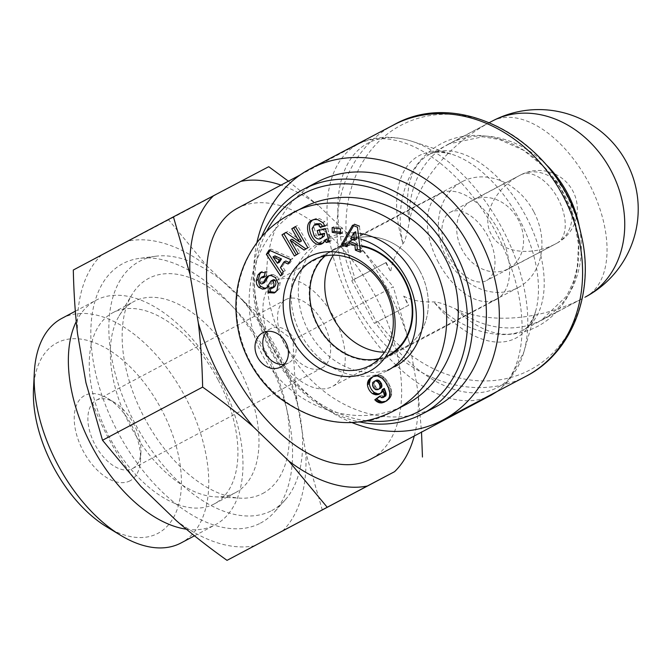 <?xml version="1.0" encoding="UTF-8"?>
<svg xmlns="http://www.w3.org/2000/svg" width="670" height="670" viewBox="0 0 670 670"><rect width="100%" height="100%" fill="white"/><g stroke="black" fill="none" stroke-linecap="round" stroke-linejoin="round"><path stroke-width="0.5" stroke-dasharray="3.35 2.51" d="M385.719 262.707L390.811 271.777L386.163 262.472L353.098 279.985A138.296 78.532 -118 0 1 411.966 141.328A138.296 78.532 -118 0 1 523.856 352.052A138.296 78.532 -118 0 1 375.703 322.68L374.354 323.392L351.742 280.697L353.961 279.499L376.565 322.195L408.775 305.168L403.683 296.098L408.332 305.403L408.775 305.168M408.332 305.403L375.703 322.68M376.565 322.195L374.354 323.392M351.742 280.697L353.098 279.985M386.163 262.472L353.961 279.499M403.683 296.098C411.338 300.378 421.371 302.304 433.808 301.894C438.188 301.977 445.424 304.322 455.516 308.929C490.85 324.707 541.955 320.101 584.893 297.254M585.371 297.003A99.52 56.515 -118 0 0 588.662 182.692A99.52 56.515 -118 0 0 492.132 121.153L491.872 121.287C448.774 143.924 416.162 183.605 409.345 221.72C406.866 234.843 404.739 242.146 402.955 243.629C395.618 253.67 391.573 263.05 390.811 271.777M256.886 242.708A142.032 116.915 -117.8 0 0 351.583 422.418M237.465 208.244A142.032 80.651 -118 0 1 375.317 295.864A142.032 80.651 -118 0 1 370.694 459.134M520.615 174.945A38.651 21.942 -118 0 1 558.102 198.848A38.651 21.942 -118 0 1 556.82 243.235L556.82 243.235A38.651 21.942 -118 0 1 556.778 243.26L556.636 243.336C531.461 257.071 500.297 252.741 491.177 234.24C480.993 216.293 494.963 188.077 520.515 174.996L520.615 174.945A38.651 31.817 -117.8 0 1 520.699 174.904L472.149 200.447A38.651 31.817 -117.8 0 0 461.99 249.466A38.651 31.817 -117.8 0 0 508.145 268.854A38.651 31.817 -117.8 0 0 518.245 219.735A38.651 31.817 -117.8 0 0 472.149 200.447M449.034 256.627A38.651 21.942 -118 0 1 450.324 212.264A38.651 21.942 -118 0 1 487.835 236.108A38.651 21.942 -118 0 1 486.579 280.537A38.651 21.942 -118 0 1 449.034 256.627M438.347 262.246A59.906 34.019 -118 0 1 440.357 193.496A59.906 34.019 -118 0 1 498.497 230.447A59.906 34.019 -118 0 1 496.545 299.314A59.906 34.019 -118 0 1 438.347 262.246M273.98 349.531A59.906 34.019 62 0 0 332.178 386.598A59.906 34.019 62 0 0 334.129 317.731A59.906 34.019 62 0 0 275.99 280.78A59.906 34.019 62 0 0 273.98 349.531M556.778 243.26A38.651 31.817 -117.8 0 0 566.795 194.183A38.651 31.817 -117.8 0 0 520.699 174.904A38.651 38.651 0 0 1 572.867 191.042A38.651 38.651 0 0 1 556.82 243.235L486.579 280.537M533.697 211.527A59.906 49.312 -117.8 0 0 462.25 181.637A59.906 49.312 -117.8 0 0 446.505 257.615A59.906 49.312 -117.8 0 0 518.044 287.665A59.906 49.312 -117.8 0 0 533.697 211.527M420.082 271.316A59.906 49.312 62.2 0 1 404.429 347.454A59.906 49.312 62.2 0 1 332.889 317.404A59.906 49.312 62.2 0 1 348.626 241.426A59.906 49.312 62.2 0 1 420.082 271.316M333.459 255.136A59.89 49.295 62.2 0 1 348.635 241.443A59.89 49.295 62.2 0 1 420.149 271.484A59.89 49.295 62.2 0 1 404.42 347.445A59.89 49.295 62.2 0 1 384.538 352.202M518.044 287.665L388.876 355.619A59.89 49.295 62.2 0 1 317.454 325.737A59.89 49.295 62.2 0 1 333.099 249.617A59.89 49.295 62.2 0 1 361.783 245.748M366.18 420.693A123.196 101.404 62.2 0 1 271.425 350.175A123.196 101.404 62.2 0 1 266.526 231.636M261.585 236.904A127.057 104.587 -117.8 0 0 270.563 350.644A127.057 104.587 -117.8 0 0 359.07 421.807M435.701 406.883A127.057 104.587 62.2 0 1 284.155 343.492A127.057 104.587 62.2 0 1 317.354 182.006M360.309 233.512A72.469 59.647 -117.8 0 0 327.245 238.487A72.469 59.647 -117.8 0 0 327.077 238.579A72.469 59.647 -117.8 0 0 308.259 330.494A72.469 59.647 -117.8 0 0 394.739 366.75A72.469 59.647 -117.8 0 0 394.898 366.666M370.359 365.292L389.505 354.572A59.27 48.784 62.2 0 1 388.726 355A59.27 48.784 62.2 0 1 379.228 358.592M325.185 255.89A59.27 48.784 62.2 0 1 333.258 250.245A59.27 48.784 62.2 0 1 334.313 249.701A59.27 48.784 62.2 0 1 361.859 246.359M284.239 364.321A19.321 15.904 -117.8 0 0 288.477 362.939A19.321 15.904 -117.8 0 0 288.519 362.914A19.321 15.904 -117.8 0 0 293.535 338.4A19.321 15.904 -117.8 0 0 270.479 328.736A19.321 15.904 -117.8 0 0 266.936 331.441M302.044 208.077L301.709 208.253C252.707 233.78 234.232 302.438 262.297 354.773C289.641 407.486 356.683 430.944 405.384 404.822M376.456 380.099L374.689 381.456L374.513 384.68L376.448 387.922L377.595 388.675L379.857 388.608M373.491 381.666L375.435 380.644M372.746 382.478L374.689 381.456M372.361 383.675L374.304 382.654M372.336 384.446L374.279 383.424M372.57 385.702L374.513 384.68M373.156 387.101L375.091 386.079M373.625 387.897L375.569 386.875M374.513 388.943L376.448 387.922M375.468 389.613L377.411 388.583M375.652 389.697L377.595 388.675M376.825 389.915L378.768 388.893M380.133 393.575L383.282 391.288L384.337 388.441M379.27 394.144L381.213 393.123M379.697 393.901L381.632 392.88M380.627 393.173L382.562 392.151M381.339 392.31L383.282 391.288M381.582 391.891L383.525 390.87M382.051 390.778L383.994 389.756M384.99 396.565L383.449 396.665L381.716 395.091L379.999 396.364M382.662 397.746L384.605 396.724M381.506 397.687L383.449 396.665M380.803 397.243L382.746 396.221M379.773 396.112L381.716 395.091M385.803 401.271L389.823 398.541L391.69 394.396L391.272 389.488L388.918 383.776L384.949 378.073L381.49 375.552L377.352 374.957L373.073 376.666M386.096 401.096L388.039 400.074M387.059 400.375L389.002 399.353M387.88 399.563L389.823 398.541M388.558 398.658L390.493 397.628M389.086 397.662L391.029 396.64M389.479 396.581L391.422 395.56M389.747 395.417L391.69 394.396M389.772 395.174L391.716 394.153M389.831 394.111L391.774 393.089M389.789 392.98L391.724 391.958M389.622 391.783L391.565 390.761M389.329 390.51L391.272 389.488M388.918 389.195L390.861 388.173M388.391 387.796L390.334 386.774M387.737 386.33L389.68 385.309M386.975 384.798L388.918 383.776M386.288 383.567L388.232 382.545M385.484 382.252L387.428 381.23M384.672 381.062L386.615 380.041M383.835 380.016L385.778 378.994M383.005 379.094L384.949 378.073M382.176 378.316L384.119 377.294M381.816 378.022L383.759 377.001M380.686 377.193L382.629 376.172M379.547 376.582L381.49 375.552M378.408 376.155L380.351 375.133M377.285 375.929L379.228 374.907M376.465 375.878L378.408 374.857M375.409 375.979L377.352 374.957M374.287 376.213L376.23 375.192M373.131 376.641L375.074 375.619M371.942 377.21L373.885 376.188M371.959 377.202L373.734 376.264M355.686 231.761L352.546 237.766L356.398 239.282M350.603 238.788L352.546 237.766M360.502 252.188L362.437 251.166L359.422 226.167L357.478 227.189M352.529 225.246L354.472 224.224L353.643 225.681M347.244 245.203L348.408 245.664L350.444 241.77M346.465 246.686L348.408 245.664M360.276 250.312L362.437 251.166M305.922 248.947L309.791 246.736L297.354 225.53L295.487 226.678M304.105 250.061L306.048 249.039M307.848 247.758L309.791 246.736M295.42 226.552L297.354 225.53M301.458 240.999L287.824 231.401L286.006 232.515M285.881 232.423L287.824 231.401M296.291 254.876L300.018 252.749L292.061 239.19M294.423 256.024L296.358 255.002M298.075 253.771L300.018 252.749M269.943 275.621L271.886 274.599A6.759 5.561 -117.8 0 0 269.901 275.127A6.759 5.561 -117.8 0 0 268.988 275.755M264.248 282.732A1.801 1.482 62.2 0 1 262.079 281.785L261.803 278.62L263.419 276.216M264.273 275.981L265.755 276.534L267.171 271.668L262.406 271.291L261.467 271.92M263.812 277.556L265.755 276.534M265.228 272.69L267.171 271.668M265.01 272.573L266.953 271.551M266.392 287.941L266.819 287.807A6.759 5.561 -117.8 0 0 267.43 287.539A6.759 5.561 -117.8 0 0 269.273 285.797L272.656 280.286A1.801 1.482 62.2 0 1 273.151 279.826M273.93 287.321L271.409 286.969L270.94 288.586M269.466 287.991L271.409 286.969M276.995 290.345L278.938 289.323L280.236 282.531L277.296 276.501L273.1 274.549L271.886 274.599M275.186 292.413L278.938 289.323M278.293 283.552L280.236 282.531M275.353 277.522L277.296 276.501M271.157 275.571L273.1 274.549M322.814 222.658L324.757 221.636L319.573 218.596L315.403 218.713L312.722 219.919M324.707 226.125L326.642 225.103A8.333 6.859 -117.8 0 0 324.757 221.636M314.724 219.5L316.667 218.479M323.091 243.068L327.102 239.5M328.995 241.275L331.114 240.882L327.463 228.001L319.138 229.534L319.314 230.17M329.171 241.903L331.114 240.882M325.528 229.023L327.463 228.001M317.195 230.555L319.138 229.534M322.605 237.607C320.386 238.553 318.225 237.683 316.131 234.986L314.079 227.566L316.366 223.772M314.188 236.008L316.131 234.986M312.136 228.587L314.079 227.566M324.598 225.798L326.642 225.103M324.791 226.427L326.734 225.405M340.502 228.931L342.445 227.909L334.087 226.586L334.112 227.917M332.144 227.607L334.087 226.586M340.561 232.339L342.529 232.649L342.445 227.909M340.586 233.671L342.529 232.649M274.951 255.873L279.398 262.246M290.864 259.633L292.807 258.612L270.981 249.089L270.052 250.555M269.038 250.111L270.981 249.089M281.861 273.913L282.522 274.926L285.236 270.621L282.355 266.493L285.822 260.99M280.579 275.948L282.522 274.926M283.293 271.643L285.236 270.621M280.412 267.514L282.355 266.493M289.046 262.506L290.051 262.983L292.807 258.612M288.108 264.005L290.051 262.983M360.996 239.224A72.469 59.647 -117.8 0 0 319.959 242.322A72.469 59.647 -117.8 0 0 319.799 242.406A72.469 59.647 -117.8 0 0 300.972 334.33A72.469 59.647 -117.8 0 0 387.453 370.577L394.739 366.75M132.509 468.556A38.651 21.942 62 0 0 132.551 468.531A38.651 21.942 62 0 0 140.918 452.007A38.651 21.942 62 0 0 114.67 402.586A38.651 21.942 62 0 0 96.296 400.266A38.651 21.942 62 0 0 95.023 444.654A38.651 21.942 62 0 0 132.509 468.556M130.005 480.826A48.315 27.436 -118 0 1 76.472 434.177A48.315 27.436 -118 0 1 107.711 398.365A48.315 27.436 -118 0 1 140.516 460.139A48.315 27.436 -118 0 1 130.005 480.826M106.706 526.863A107.803 61.213 62 0 0 175.13 514.409A107.803 61.213 62 0 0 161.57 409.621A107.803 61.213 62 0 0 82.293 339.322A107.803 61.213 62 0 0 33.5 389.01M322.17 367.847A38.651 21.942 62 0 0 322.211 367.822A38.651 21.942 62 0 0 323.468 323.392A38.651 21.942 62 0 0 285.956 299.549A38.651 21.942 62 0 0 284.683 343.945A38.651 21.942 62 0 0 322.17 367.847M271.752 510.582A141.069 80.107 62 0 0 285.11 500.029A141.069 80.107 62 0 0 276.492 348.341A141.069 80.107 62 0 0 155.658 256.241A141.069 80.107 62 0 0 128.431 410.174A141.069 80.107 62 0 0 271.752 510.582M260.412 523.161A146.864 83.398 62 0 0 274.323 512.181A146.864 83.398 62 0 0 265.345 354.254A146.864 83.398 62 0 0 139.544 258.369A146.864 83.398 62 0 0 111.203 418.633A146.864 83.398 62 0 0 260.412 523.161M262.707 493.505A121.747 69.136 62 0 0 256.736 336.482A121.747 69.136 62 0 0 132.023 294.549A121.747 69.136 62 0 0 144.686 418.331A121.747 69.136 62 0 0 240.145 498.145A121.747 69.136 62 0 0 262.707 493.505M235.304 492.735A108.213 61.447 -118 0 1 215.246 496.864A108.213 61.447 -118 0 1 130.39 425.919A108.213 61.447 -118 0 1 119.143 315.888A108.213 61.447 -118 0 1 133.916 301.517A108.213 61.447 -118 0 1 239.048 368.483A108.213 61.447 -118 0 1 235.421 492.676A108.213 61.447 -118 0 1 235.304 492.735M140.842 486.403A166.478 94.537 -118 0 1 85.953 382.729M77.603 334.07A166.478 94.537 -118 0 1 101.212 255.371L73.306 270.018M168.622 219.869L128.447 241.033A166.478 94.537 -118 0 1 206.946 266.007L168.622 219.869L268.737 166.704M254.935 545.698A166.478 94.537 -118 0 1 176.436 520.732M322.345 510.197L305.78 452.66A166.478 94.537 -118 0 1 282.171 531.369M293.142 339.95C274.34 326.558 257.473 313.351 242.54 300.328A166.478 94.537 -118 0 1 297.43 404.002C295.068 384.362 293.636 363.006 293.142 339.95L393.257 286.785L409.822 344.321A166.478 94.537 62 0 0 354.933 240.647L393.257 286.785M305.78 452.66L297.43 404.002M128.447 241.033L101.212 255.371M242.54 300.328L206.946 266.007M288.41 181.185L319.339 206.327A166.478 94.537 62 0 0 281.023 185.113M414.253 436.003A166.478 94.537 62 0 0 418.172 392.98L421.522 432.142M409.822 344.321L418.172 392.98M319.339 206.327L354.933 240.647M61.824 318.392A127.124 72.184 -118 0 1 185.33 397.05A127.124 72.184 -118 0 1 181.067 542.943M186.377 529.2A127.124 72.184 62 0 0 215.279 524.778A127.124 72.184 62 0 0 219.542 378.885A127.124 72.184 62 0 0 96.036 300.227A127.124 72.184 62 0 0 76.246 321.583M217.976 379.672A108.213 61.447 62 0 0 112.836 312.714A108.213 61.447 62 0 0 109.319 437.108A108.213 61.447 62 0 0 214.35 503.865A108.213 61.447 62 0 0 217.976 379.672M491.135 395.183A142.032 80.651 62 0 0 495.75 231.904A142.032 80.651 62 0 0 357.906 144.285A142.032 80.651 62 0 0 353.14 307.296A142.032 80.651 62 0 0 484.879 397.921M525.917 376.331A142.032 116.915 62.2 0 1 369.714 326.55A142.032 116.915 62.2 0 1 393.633 124.938M377.83 321.525A138.296 113.833 -117.8 0 0 574.843 320.352A138.296 113.833 -117.8 0 0 466.739 116.17A138.296 113.833 -117.8 0 0 355.217 278.829M402.955 243.629A103.264 84.998 62.2 0 1 494.879 137.794A103.264 84.998 62.2 0 1 572.858 285.068A103.264 84.998 62.2 0 1 433.808 301.894A103.264 58.633 62 0 0 535.531 311.642A103.264 58.633 62 0 0 451.982 154.301A103.264 58.633 62 0 0 402.955 243.629M545.656 164.108A99.52 81.916 -117.8 0 0 448.917 143.891A99.52 81.916 -117.8 0 0 409.345 221.72A99.52 56.515 -118 0 1 429.185 154.569A99.52 56.515 -118 0 1 525.774 215.966A99.52 56.515 -118 0 1 522.533 330.369A99.52 56.515 -118 0 1 455.516 308.929A99.52 81.916 -117.8 0 0 541.611 320.026A99.52 81.916 -117.8 0 0 579.718 228.847M288.36 215.288C250.747 235.203 226.577 284.281 240.413 336.307C258.938 409.412 342.822 441.187 392.042 411.841M260.136 282.807L262.079 281.785M264.072 276.685L265.044 276.174M266.057 288.209L266.819 287.807M267.33 286.819L269.273 285.797M270.714 281.316L272.656 280.286M270.261 288.393L272.204 287.371M313.459 219.735L315.403 218.713M497.375 391.347L509.15 380.51L523.856 352.052L535.531 311.642C531.226 323.066 526.896 329.313 522.533 330.369L582.18 298.694L541.611 320.026L566.761 295.964L573.855 280.638L577.289 267.045L578.52 244.223L573.185 215.581L560.731 188.354L543.948 166.763L523.505 150.273L499.544 139.586L482.836 136.78L448.917 143.891L489.494 122.535M300.26 174.895L357.906 144.285C370.209 137.367 389.111 134.109 411.966 141.328L451.982 154.301C440.098 151.462 432.502 151.546 429.185 154.569L491.872 121.287M520.515 174.996L450.324 212.264M440.357 193.496L275.99 280.78M496.545 299.314L332.178 386.598M556.636 243.336L508.145 268.854M462.25 181.637L348.626 241.426M333.099 249.617L348.635 241.443M280.705 367.026L288.477 362.939M262.707 332.822L270.479 328.736M334.313 249.701L314.64 259.416M290.964 213.906L289.892 214.475M393.248 411.204L394.437 410.584M267.958 276.149L269.901 275.127M260.463 272.313L262.406 271.291M265.488 288.561L267.43 287.539M274.248 293.016L276.191 291.994M322.161 243.662L324.104 242.641M311.709 220.338L313.652 219.316M327.245 238.487L319.959 242.322M114.67 402.586L107.711 398.365M140.918 452.007L140.516 460.139M285.956 299.549L96.296 400.266M322.211 367.822L132.551 468.531M155.658 256.241L139.544 258.369M285.11 500.029L274.323 512.181M215.246 496.864L240.145 498.145M119.143 315.888L132.023 294.549M194.493 535.816L215.279 524.778M75.333 311.215L96.036 300.227M214.35 503.865L235.421 492.676M112.836 312.714L133.916 301.517"/><path stroke-width="1" d="M351.583 422.418A142.032 116.915 -117.8 0 0 442.669 420.14A142.032 116.915 -117.8 0 0 479.787 239.609A142.032 116.915 -117.8 0 0 310.386 168.748A142.032 116.915 -117.8 0 0 256.886 242.708M484.879 397.921A142.032 80.651 62 0 0 491.135 395.183L370.694 459.134A142.032 80.651 -118 0 1 232.708 371.247A142.032 80.651 -118 0 1 237.465 208.244L300.26 174.895M585.27 297.053A99.52 56.515 -118 0 0 585.371 297.003L585.27 297.053A99.52 81.916 -117.8 0 0 611.124 170.817A99.52 81.916 -117.8 0 0 492.35 121.036L492.35 121.036A99.52 81.916 -117.8 0 0 492.132 121.153M384.538 352.202A59.89 49.295 62.2 0 1 332.99 317.563A59.89 49.295 62.2 0 1 333.459 255.136M361.783 245.748A59.89 49.295 62.2 0 1 410.794 295.897A59.89 49.295 62.2 0 1 388.876 355.619M266.526 231.636A123.196 101.404 62.2 0 1 450.675 255.303A123.196 101.404 62.2 0 1 366.18 420.693M359.07 421.807A127.057 104.587 -117.8 0 0 422.1 414.035A127.057 104.587 -117.8 0 0 455.483 252.891A127.057 104.587 -117.8 0 0 303.761 189.158A127.057 104.587 -117.8 0 0 261.585 236.904M303.761 189.158L317.354 182.006A127.057 104.587 62.2 0 1 469.084 245.739A127.057 104.587 62.2 0 1 435.701 406.883L422.1 414.035M394.898 366.666A72.469 59.647 -117.8 0 0 421.003 293.468A72.469 59.647 -117.8 0 0 360.309 233.512M379.228 358.592A59.27 48.784 62.2 0 1 317.815 325.335A59.27 48.784 62.2 0 1 325.185 255.89M361.859 246.359A59.27 48.784 62.2 0 1 410.141 295.403A59.27 48.784 62.2 0 1 389.505 354.572M266.936 331.441A19.321 15.904 -117.8 0 0 265.395 353.249A19.321 15.904 -117.8 0 0 284.239 364.321M280.747 367.001A19.321 15.904 62.2 0 1 280.705 367.026A19.321 15.904 62.2 0 1 257.632 357.336A19.321 15.904 62.2 0 1 262.707 332.822A19.321 15.904 62.2 0 1 285.772 342.496A19.321 15.904 62.2 0 1 280.747 367.001M308.845 256.903A64.739 53.29 -117.8 0 0 313.526 364.363A64.739 53.29 -117.8 0 0 395.049 321.081A64.739 53.29 -117.8 0 0 308.845 256.903M313.568 259.96A59.831 49.253 62.2 0 1 314.64 259.416A59.831 49.253 62.2 0 1 385.149 289.901A59.831 49.253 62.2 0 1 370.359 365.292A59.831 49.253 62.2 0 1 298.326 336.424A59.831 49.253 62.2 0 1 313.568 259.96M269.038 250.111L290.864 259.633L288.108 264.005L283.879 262.012L280.412 267.514L283.293 271.643L280.579 275.948L266.367 254.349L269.038 250.111M332.144 227.607L340.502 228.931L340.586 233.671L332.228 232.348L332.144 227.607M322.814 222.658A8.333 6.859 62.2 0 1 324.707 226.125L320.268 227.231A3.384 2.78 -117.8 0 0 318.208 224.752L314.423 224.793L312.136 228.587L314.188 236.008C316.29 238.704 318.443 239.575 320.662 238.629L322.186 237.13L322.697 234.358L318.484 235.128L317.195 230.555L325.528 229.023L329.171 241.903L326.114 242.473L325.159 240.522L322.161 243.671C312.321 249.533 301.374 225.078 311.709 220.338L314.724 219.5L317.63 219.618L322.814 222.658M266.116 277.891A6.759 5.561 62.2 0 1 267.958 276.149A6.759 5.561 62.2 0 1 269.943 275.621L271.157 275.571L275.353 277.522L278.293 283.552L276.995 290.345L274.323 292.974L268.109 292.656L269.466 287.991L271.986 288.343C274.214 286.249 274.541 283.879 272.975 281.233A1.801 1.482 -117.8 0 0 270.714 281.316L267.33 286.819A6.759 5.561 62.2 0 1 265.488 288.561A6.759 5.561 62.2 0 1 264.876 288.829L262.498 289.113L258.494 287.095L256.778 284.507L256.191 281.166L257.916 274.968L260.463 272.313L265.228 272.69L263.812 277.556L261.476 277.238L260.161 278.762L259.717 280.596L260.136 282.807A1.801 1.482 -117.8 0 0 262.799 283.284L266.116 277.891L268.059 276.869L264.742 282.263A1.801 1.482 62.2 0 1 264.248 282.732L262.313 283.753M304.105 250.061L290.127 240.212L298.075 253.771L294.423 256.024L281.986 234.818L285.881 232.423L299.515 242.021L291.76 228.797L295.42 226.552L307.848 247.758L304.105 250.061M357.478 227.189L360.502 252.188L355.393 250.186L354.933 245.312L348.509 242.791L346.465 246.686L341.44 244.709L352.529 225.246L357.478 227.189M372.512 393.633A10.879 8.953 62.2 0 1 367.428 384.647L367.688 382.076L369.011 379.505L373.131 376.641L377.285 375.929L382.176 378.316L385.484 382.252L388.391 387.796L389.789 392.98L389.479 396.581L388.558 398.658L386.096 401.096L382.805 402.678L379.882 402.904L376.783 401.606L374.806 399.797L379.773 396.112L381.506 397.687L383.047 397.586L384.22 395.786L384.103 394.035L382.394 389.463L381.339 392.31L379.27 394.144L375.954 394.839L372.512 393.633L374.455 392.612L377.897 393.818L380.108 393.575L378.19 394.597M394.437 410.584L405.702 404.655C454.704 379.128 473.179 310.47 445.115 258.134C417.779 205.422 350.737 181.964 302.044 208.077L290.964 213.906M381.414 387.495L381.917 386.196L381.531 383.709L378.751 380.284L376.456 380.099L372.746 382.478L372.57 385.702L373.625 387.897L375.652 389.697L377.922 389.63L380.56 388.24L381.414 387.495L379.471 388.516L379.949 387.419L381.883 386.397M379.949 387.419L381.917 386.196M379.974 387.218L379.957 386.046L381.9 385.024M379.957 386.046L379.589 384.731L381.531 383.709M379.589 384.731L379.195 383.885L381.138 382.863M379.195 383.885L378.374 382.62L380.317 381.599M378.374 382.62L377.461 381.716L379.404 380.694M377.461 381.716L376.808 381.305L378.751 380.284M376.808 381.305L375.61 380.962L377.553 379.94M375.61 380.962L374.513 381.121M377.922 389.63L380.56 388.24M378.617 389.262L379.471 388.516M367.428 384.647L369.371 383.625A10.879 8.953 -117.8 0 0 374.455 392.612M373.634 394.22L375.577 393.198M374.781 394.622L376.724 393.6M375.954 394.839L377.897 393.818M377.084 394.823L379.027 393.801M382.394 389.463L384.337 388.441L386.188 393.868L385.786 395.844L383.047 397.586M382.495 389.722L384.438 388.701M383.24 391.456L385.183 390.434M383.776 392.888L385.719 391.866M384.103 394.035L386.046 393.014M384.245 394.89L386.188 393.868M384.22 395.786L386.163 394.764M383.843 396.866L385.786 395.844M379.999 396.364L376.749 398.776L377.687 399.73L381.816 401.883L385.803 401.271M374.806 399.797L376.749 398.776M375.744 400.752L377.687 399.73M376.783 401.606L378.726 400.585M377.847 402.234L379.79 401.213M378.701 402.603L380.644 401.581M379.882 402.904L381.816 401.883M381.113 402.988L383.056 401.958M381.749 402.921L383.692 401.899M382.805 402.678L384.739 401.657M383.935 402.268L385.652 401.364M385.133 401.665L387.076 400.643M373.073 376.666L370.342 379.354L369.371 383.625M370.694 377.955L372.637 376.934M369.773 378.701L371.716 377.679M369.011 379.505L370.954 378.483M368.399 380.376L370.342 379.354M368.106 380.928L370.049 379.907M367.688 382.076L369.631 381.054M367.462 383.307L369.404 382.285M354.455 240.304L356.398 239.282L355.686 231.761L353.743 232.783L350.603 238.788L354.455 240.304L353.743 232.783M359.422 226.167L354.472 224.224M353.643 225.681L343.383 243.687L347.244 245.203M341.44 244.709L343.383 243.687M348.509 242.791L350.444 241.77L356.875 244.29L357.336 249.165L360.276 250.312M354.933 245.312L356.875 244.29M355.393 250.186L357.336 249.165M290.127 240.212L292.061 239.19L305.922 248.947M295.487 226.678L293.703 227.775L301.458 240.999L299.515 242.021M291.76 228.797L293.703 227.775M286.006 232.515L283.929 233.797L296.291 254.876M281.986 234.818L283.929 233.797M268.988 275.755A6.759 5.561 -117.8 0 0 268.059 276.869M261.501 277.229L264.273 275.981M257.916 274.968L259.859 273.946L258.134 280.144L259.458 284.909L260.814 286.392L264.441 288.092L266.392 287.941M261.467 271.92L259.859 273.946M256.216 280.579L258.159 279.558M262.498 289.113L264.441 288.092M271.208 280.847L273.151 279.826A1.801 1.482 62.2 0 1 274.918 280.211C276.484 282.857 276.157 285.227 273.93 287.321M270.94 288.586L270.052 291.634L275.186 292.413M268.109 292.656L270.052 291.634M325.159 240.522L327.102 239.5L328.049 241.451L328.995 241.275M312.722 219.919C304.297 225.622 313.744 246.711 323.091 243.068M326.114 242.473L328.049 241.451M319.314 230.17L320.428 234.106L324.64 233.336L324.129 236.108L320.645 238.637M318.484 235.128L320.428 234.106M322.697 234.358L324.64 233.336M322.186 237.13L324.129 236.108M316.366 223.772L320.151 223.73A3.384 2.78 62.2 0 1 322.211 226.209L324.598 225.798M320.277 227.264L322.22 226.234M334.112 227.917L334.171 231.326L340.561 232.339M332.228 232.348L334.171 231.326M281.475 258.947L274.951 255.873L273.008 256.895L277.455 263.268L279.398 262.246L281.475 258.947L279.532 259.968L273.008 256.895M277.455 263.268L279.532 259.968M270.052 250.555L268.31 253.327L281.861 273.913M266.367 254.349L268.31 253.327M283.879 262.012L285.822 260.99L289.046 262.506M387.453 370.577A72.469 59.647 -117.8 0 0 414.764 301.843A72.469 59.647 -117.8 0 0 360.996 239.224M34.304 372.738L33.5 389.01A107.803 61.213 62 0 0 106.706 526.863L120.625 535.305A127.124 72.184 -118 0 1 34.304 372.738A127.124 72.184 -118 0 1 61.824 318.392L75.333 311.215M173.43 216.854L213.596 195.69A166.478 94.537 62 0 0 189.995 274.39L173.43 216.854L73.306 270.018C73.809 293.075 75.241 314.431 77.603 334.07L85.953 382.729L102.518 440.265L140.842 486.403L176.436 520.732C191.369 533.756 208.228 546.963 227.029 560.355L394.563 471.688A166.478 94.537 62 0 0 414.253 436.003M281.023 185.113A166.478 94.537 62 0 0 240.84 181.352L268.737 166.704L288.41 181.185M202.633 387.101C202.139 364.045 200.707 342.697 198.345 323.049A166.478 94.537 62 0 0 253.235 426.723C238.302 413.7 221.435 400.493 202.633 387.101L102.518 440.265M327.153 507.19L288.82 461.052A166.478 94.537 62 0 0 367.319 486.018L227.029 560.355M421.522 432.142L422.46 457.032M213.596 195.69L240.84 181.352M198.345 323.049L189.995 274.39M288.82 461.052L253.235 426.723M394.563 471.688L367.319 486.018M194.493 535.816L181.067 542.943A127.124 72.184 -118 0 1 120.625 535.305M76.246 321.583A127.124 72.184 62 0 0 91.857 446.27A127.124 72.184 62 0 0 186.377 529.2M525.917 376.331C572.858 352.562 595.479 291.257 580.94 233.662C563.177 146.152 462.794 85.366 393.633 124.938A142.032 116.915 62.2 0 1 563.034 195.799A142.032 116.915 62.2 0 1 525.917 376.331L442.669 420.14M579.718 228.847A99.52 81.916 -117.8 0 0 545.656 164.108M392.042 411.841L393.382 411.146C431.899 391.69 456.747 341.784 442.694 289.247C423.892 215.506 338.986 184.217 289.884 214.467L288.36 215.288M262.799 283.284L264.742 282.263M263.101 277.196L264.072 276.685M258.871 287.413L260.814 286.392M264.876 288.829L266.057 288.209M272.975 281.233L274.918 280.211M268.745 292.983L270.688 291.961M318.208 224.752L320.151 223.73M320.268 227.231L322.211 226.209M491.135 395.183L497.375 391.347M393.633 124.938L310.386 168.748M585.371 297.003A99.52 99.52 0 0 0 626.684 162.592A99.52 99.52 0 0 0 492.35 121.036L489.494 122.535M393.382 411.146C355.544 430.19 317.119 425.492 278.125 397.034C259.809 381.615 247.18 362.168 240.228 338.693C232.967 310.495 234.877 284.557 245.965 260.881C255.94 240.279 270.479 224.86 289.566 214.634L289.85 214.484M273.904 287.329L271.961 288.351M316.491 223.696L314.548 224.718"/></g></svg>
